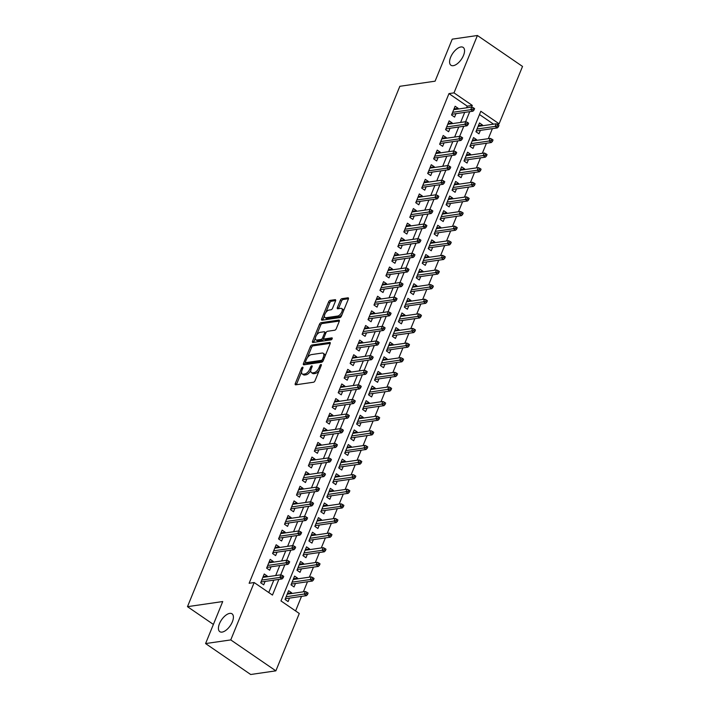 <?xml version="1.0" encoding="UTF-8"?>
<svg xmlns="http://www.w3.org/2000/svg" width="710" height="710" viewBox="0 0 710 710"><rect width="100%" height="100%" fill="white"/><g stroke="black" fill="none" stroke-linecap="round" stroke-linejoin="round"><path stroke-width="1.06" d="M302.611 367.185A1.163 0.559 -55.6 0 0 301.51 368.286L295.289 383.533A1.66 0.808 -55.6 0 0 295.342 384.758A1.66 0.808 -55.6 0 0 295.697 384.82L313.492 382.237A1.66 0.808 -55.6 0 0 315.062 380.658L321.284 365.419A1.163 0.559 -55.6 0 0 321.248 364.558A1.163 0.559 -55.6 0 0 321 364.514A1.163 0.559 -55.6 0 0 319.899 365.614L319.092 367.585A5.307 2.574 -55.6 0 1 314.06 372.643L312.577 372.856A5.307 2.574 -55.6 0 1 311.45 372.643A5.307 2.574 -55.6 0 1 311.282 368.721L312.089 366.75A1.163 0.559 -55.6 0 0 312.054 365.89A1.163 0.559 -55.6 0 0 311.805 365.845A1.163 0.559 -55.6 0 0 310.705 366.955L309.897 368.925A5.307 2.574 -55.6 0 1 304.865 373.975L303.383 374.188A5.307 2.574 -55.6 0 1 302.256 373.975A5.307 2.574 -55.6 0 1 302.087 370.061L302.895 368.082A1.163 0.559 -55.6 0 0 302.859 367.23A1.163 0.559 -55.6 0 0 302.611 367.185M453.255 65.684A10.819 5.245 -55.6 0 0 462.574 57.368A10.819 5.245 -55.6 0 0 463.186 47.41A10.819 5.245 -55.6 0 0 460.888 46.975A10.819 5.245 -55.6 0 0 451.56 55.291A10.819 5.245 -55.6 0 0 450.957 65.249A10.819 5.245 -55.6 0 0 453.255 65.684M222.106 632.095A10.819 5.245 -55.6 0 0 231.424 623.779A10.819 5.245 -55.6 0 0 232.037 613.822A10.819 5.245 -55.6 0 0 229.738 613.387A10.819 5.245 -55.6 0 0 220.411 621.703A10.819 5.245 -55.6 0 0 219.807 631.66A10.819 5.245 -55.6 0 0 222.106 632.095M335.546 300.951A1.66 0.808 -55.6 0 0 335.493 299.726A1.66 0.808 -55.6 0 0 335.147 299.664L330.15 300.383A1.66 0.808 -55.6 0 0 328.579 301.963L321.666 318.897A1.66 0.808 -55.6 0 0 321.719 320.121A1.66 0.808 -55.6 0 0 322.074 320.183L339.868 317.601A1.66 0.808 -55.6 0 0 341.439 316.021L348.353 299.096A1.66 0.808 -55.6 0 0 348.299 297.872A1.66 0.808 -55.6 0 0 347.944 297.801L341.918 298.679A1.66 0.808 -55.6 0 0 340.339 300.259L337.383 307.501A1.66 0.808 -55.6 0 0 337.436 308.726A1.66 0.808 -55.6 0 0 337.791 308.797L340.782 308.362A4.438 2.148 -55.6 0 1 341.723 308.539A4.438 2.148 -55.6 0 1 341.474 312.622A4.438 2.148 -55.6 0 1 337.649 316.039L325.934 317.734A4.438 2.148 -55.6 0 1 324.985 317.556A4.438 2.148 -55.6 0 1 325.233 313.474A4.438 2.148 -55.6 0 1 329.067 310.057L331.02 309.773A1.66 0.808 -55.6 0 0 332.591 308.202L335.546 300.951M275.87 670.843L250.692 674.5L205.58 643.571L222.727 601.547L187.476 606.668L399.836 86.3L435.088 81.18L452.234 39.156L477.413 35.5L522.524 66.429L499.112 123.806L480.821 111.266L280.991 600.935L299.283 613.476L275.87 670.843L230.759 639.914L254.171 582.546L272.462 595.078L278.852 579.404M205.58 643.571L230.759 639.914M466.568 107.822L467.251 106.145L448.968 93.605L249.13 583.274L254.171 582.546M448.968 93.605L454.001 92.868L477.413 35.5M311.938 345.007A1.66 0.808 -55.6 0 0 310.368 346.586L303.454 363.511A1.66 0.808 -55.6 0 0 303.507 364.736A1.66 0.808 -55.6 0 0 303.862 364.807L321.657 362.224A1.66 0.808 -55.6 0 0 323.227 360.644L330.141 343.711A1.66 0.808 -55.6 0 0 330.088 342.486A1.66 0.808 -55.6 0 0 329.733 342.424L311.938 345.007L313.163 345.841A1.66 0.808 -55.6 0 0 311.583 347.421L307.377 357.742M312.56 341.208L319.473 324.275A1.66 0.808 -55.6 0 1 321.044 322.695L338.839 320.112A1.66 0.808 -55.6 0 1 339.194 320.183A1.66 0.808 -55.6 0 1 339.247 321.408L336.291 328.65A1.66 0.808 -55.6 0 1 334.712 330.23L327.496 331.277A1.66 0.808 -55.6 0 0 325.925 332.857L323.964 337.658A1.66 0.808 -55.6 0 0 324.008 338.883A1.66 0.808 -55.6 0 0 324.363 338.954L331.881 337.862A1.163 0.559 -55.6 0 1 332.129 337.907A1.163 0.559 -55.6 0 1 332.058 338.981A1.163 0.559 -55.6 0 1 331.055 339.868L312.968 342.495A1.66 0.808 -55.6 0 1 312.613 342.433A1.66 0.808 -55.6 0 1 312.56 341.208L313.784 342.042L315.391 338.102M482.241 125.803L482.551 125.049L478.407 125.652M482.551 125.049L479.507 122.963L475.922 131.732L478.975 133.817L480.377 130.374M476.277 140.42L476.587 139.666L472.443 140.269M476.587 139.666L473.543 137.58L469.958 146.349L473.011 148.434L474.413 144.991M470.313 155.037L470.623 154.283L466.479 154.887M470.623 154.283L467.57 152.197L463.994 160.966L467.047 163.052L468.449 159.608M464.349 169.654L464.659 168.9L460.515 169.504M464.659 168.9L461.606 166.815L458.03 175.583L461.074 177.669L462.485 174.225M458.385 184.272L458.695 183.517L454.542 184.121M458.695 183.517L455.642 181.432L452.066 190.2L455.11 192.286L456.521 188.842M452.421 198.889L452.723 198.134L448.578 198.738M452.723 198.134L449.678 196.049L446.102 204.817L449.146 206.903L450.557 203.459M446.457 213.506L446.759 212.751L442.614 213.355M446.759 212.751L443.714 210.666L440.138 219.434L443.182 221.52L444.593 218.076M440.493 228.123L440.795 227.369L436.65 227.972M440.795 227.369L437.75 225.283L434.174 234.052L437.218 236.137L438.62 232.694M434.52 242.74L434.831 241.986L430.686 242.589M434.831 241.986L431.786 239.9L428.201 248.669L431.254 250.754L432.656 247.311M428.556 257.357L428.867 256.603L424.722 257.206M428.867 256.603L425.822 254.517L422.237 263.286L425.29 265.371L426.692 261.928M422.592 271.974L422.903 271.22L418.758 271.823M422.903 271.22L419.85 269.134L416.273 277.903L419.326 279.988L420.728 276.545M416.628 286.591L416.939 285.837L412.794 286.441M416.939 285.837L413.886 283.752L410.309 292.52L413.353 294.606L414.764 291.162M410.664 301.209L410.975 300.454L406.821 301.058M410.975 300.454L407.922 298.369L404.345 307.137L407.389 309.223L408.8 305.779M404.7 315.826L405.002 315.071L400.857 315.675M405.002 315.071L401.958 312.986L398.381 321.754L401.425 323.84L402.836 320.396M398.736 330.443L399.038 329.688L394.893 330.292M399.038 329.688L395.994 327.603L392.417 336.371L395.461 338.457L396.872 335.014M392.772 345.06L393.074 344.306L388.929 344.909M393.074 344.306L390.03 342.22L386.453 350.988L389.497 353.074L390.899 349.631M386.799 359.677L387.11 358.923L382.965 359.526M387.11 358.923L384.066 356.828L380.48 365.606L383.533 367.691L384.935 364.248M380.835 374.294L381.146 373.54L377.001 374.143M381.146 373.54L378.102 371.445L374.516 380.223L377.569 382.308L378.971 378.865M374.871 388.911L375.182 388.157L371.037 388.76M375.182 388.157L372.129 386.062L368.552 394.84L371.605 396.925L373.007 393.482M368.907 403.529L369.218 402.774L365.073 403.378M369.218 402.774L366.165 400.68L362.588 409.457L365.632 411.543L367.043 408.099M362.943 418.146L363.254 417.391L359.1 417.995M363.254 417.391L360.201 415.297L356.624 424.074L359.668 426.16L361.079 422.716M356.979 432.763L357.281 432.008L353.136 432.612M357.281 432.008L354.237 429.914L350.66 438.691L353.704 440.777L355.115 437.333M351.015 447.38L351.317 446.625L347.172 447.229M351.317 446.625L348.273 444.531L344.696 453.308L347.74 455.394L349.151 451.95M345.051 461.997L345.353 461.243L341.208 461.846M345.353 461.243L342.309 459.148L338.732 467.925L341.776 470.011L343.178 466.568M339.078 476.614L339.389 475.86L335.244 476.463M339.389 475.86L336.345 473.765L332.759 482.543L335.812 484.628L337.214 481.185M333.114 491.231L333.425 490.477L329.28 491.08M333.425 490.477L330.381 488.382L326.795 497.16L329.848 499.245L331.25 495.802M327.15 505.848L327.461 505.094L323.316 505.697M327.461 505.094L324.408 502.999L320.831 511.777L323.884 513.862L325.286 510.419M321.186 520.466L321.497 519.711L317.352 520.315M321.497 519.711L318.444 517.617L314.867 526.394L317.911 528.48L319.322 525.036M315.222 535.083L315.533 534.328L311.379 534.932M315.533 534.328L312.48 532.234L308.903 541.011L311.947 543.097L313.358 539.653M309.258 549.7L309.569 548.945L305.415 549.549M309.569 548.945L306.516 546.851L302.939 555.628L305.983 557.714L307.394 554.27M303.294 564.317L303.596 563.562L299.451 564.166M303.596 563.562L300.552 561.468L296.975 570.245L300.019 572.331L301.43 568.887M297.33 578.934L297.632 578.18L293.487 578.783M297.632 578.18L294.588 576.085L291.011 584.862L294.055 586.948L295.458 583.505M266.978 576.831L267.288 576.076L264.235 573.991L260.978 581.996M272.942 562.213L273.252 561.459L270.199 559.373L266.623 568.142L269.667 570.228L271.078 566.784M278.906 547.596L279.216 546.842L276.163 544.756L272.587 553.525L272.915 552.762L293.984 549.709L291.792 548.2L273.687 550.827M284.87 532.979L285.18 532.225L282.136 530.139L278.551 538.908L281.604 540.993L283.006 537.55M290.834 518.362L291.144 517.608L288.1 515.522L284.515 524.291L284.843 523.527L305.921 520.474L303.72 518.966L285.615 521.593M296.807 503.745L297.108 502.991L294.064 500.905L290.807 508.91M302.771 489.128L303.072 488.373L300.028 486.288L296.771 494.293M308.735 474.511L309.036 473.756L305.992 471.671L302.416 480.439L302.735 479.676L323.813 476.623L321.621 475.114L303.516 477.741M314.699 459.894L315.009 459.139L311.956 457.054L308.38 465.822L311.424 467.908L312.835 464.464M320.663 445.276L320.973 444.522L317.92 442.436L314.344 451.205L314.672 450.442L335.741 447.389L333.549 445.88L315.444 448.507M326.627 430.659L326.937 429.905L323.884 427.819L320.308 436.588L323.361 438.673L324.763 435.23M332.591 416.042L332.901 415.288L329.857 413.202L326.272 421.971L326.6 421.216L347.669 418.154L345.477 416.646L327.372 419.273M338.555 401.425L338.865 400.671L335.821 398.585L332.236 407.354L332.564 406.599L353.642 403.537L351.441 402.029L333.336 404.656M344.527 386.808L344.829 386.054L341.785 383.968L338.2 392.736L341.253 394.822L342.655 391.379M350.491 372.191L350.793 371.436L347.749 369.351L344.173 378.119L344.492 377.365L365.57 374.303L363.369 372.794L345.264 375.421M356.455 357.574L356.757 356.819L353.713 354.734L350.136 363.502L353.181 365.588L354.592 362.144M362.419 342.957L362.73 342.202L359.677 340.117L356.101 348.885L356.42 348.131L377.498 345.069L375.306 343.56L357.201 346.187M368.383 328.339L368.694 327.585L365.641 325.499L362.393 333.514M374.347 313.722L374.658 312.968L371.605 310.882L368.029 319.651L371.082 321.736L372.484 318.293M380.311 299.105L380.622 298.351L377.569 296.265L373.992 305.034L374.321 304.279L395.39 301.217L393.198 299.709L375.093 302.336M386.275 284.488L386.586 283.734L383.542 281.648L379.957 290.417L383.01 292.502L384.412 289.059M392.239 269.871L392.55 269.117L389.506 267.031L385.92 275.799L386.249 275.045L407.327 271.983L405.126 270.474L387.021 273.11M398.212 255.254L398.514 254.499L395.47 252.414L391.893 261.182L394.938 263.268L396.349 259.825M404.176 240.637L404.478 239.882L401.434 237.797L397.857 246.565L400.901 248.651L402.313 245.207M410.14 226.02L410.451 225.265L407.398 223.18L403.821 231.948L404.141 231.194L425.219 228.132L423.027 226.623L404.922 229.259M416.104 211.402L416.415 210.648L413.362 208.562L409.785 217.331L410.114 216.577L431.183 213.515L428.991 212.006L410.886 214.642M422.068 196.785L422.379 196.031L419.326 193.945L415.749 202.714L416.078 201.959L437.147 198.898L434.955 197.389L416.85 200.025M428.032 182.168L428.343 181.414L425.29 179.328L421.713 188.097L424.766 190.182L426.169 186.739M433.996 167.551L434.307 166.797L431.263 164.711L427.677 173.48L430.73 175.565L432.133 172.122M439.96 152.934L440.271 152.18L437.227 150.094L433.641 158.862L436.694 160.948L438.097 157.505M445.933 138.317L446.235 137.562L443.191 135.477L439.614 144.245L439.934 143.491L461.012 140.429L458.811 138.92L440.706 141.556M451.897 123.7L452.199 122.945L449.155 120.86L445.578 129.628L445.898 128.874L466.976 125.812L464.784 124.303L446.679 126.939M268.753 592.539L273.82 580.132M275.684 575.57L279.784 565.515M281.648 560.953L285.748 550.898M287.612 546.336L291.712 536.281M293.576 531.719L297.676 521.664M299.549 517.102L303.649 507.047M305.513 502.485L309.613 492.429M311.477 487.868L315.577 477.812M317.441 473.25L321.541 463.195M323.405 458.633L327.505 448.578M329.369 444.016L333.469 433.961M335.333 429.399L339.433 419.353M341.297 414.782L345.397 404.736M347.27 400.165L351.37 390.118M353.234 385.548L357.334 375.501M359.198 370.931L363.298 360.884M365.162 356.313L369.262 346.267M371.126 341.696L375.226 331.65M377.09 327.079L381.19 317.033M383.054 312.462L387.154 302.416M389.018 297.845L393.118 287.798M394.991 283.228L399.091 273.181M400.955 268.611L405.055 258.564M406.919 253.994L411.019 243.947M412.883 239.377L416.983 229.33M418.847 224.759L422.947 214.713M424.811 210.142L428.911 200.096M430.775 195.525L434.875 185.479M436.739 180.908L440.839 170.862M442.712 166.291L446.812 156.244M448.676 151.674L452.776 141.627M454.64 137.057L458.74 127.01M460.604 122.439L464.704 112.393M260.659 582.759L263.703 584.845L265.114 581.401M272.587 553.525L275.64 555.61L277.042 552.167M284.515 524.291L287.568 526.376L288.97 522.933M290.479 509.673L293.532 511.759L294.934 508.316M296.452 495.056L299.496 497.142L300.907 493.698M302.416 480.439L305.46 482.525L306.871 479.081M314.344 451.205L317.388 453.291L318.799 449.847M326.272 421.971L329.325 424.056L330.727 420.613M332.236 407.354L335.289 409.439L336.691 405.996M344.173 378.119L347.217 380.205L348.628 376.761M356.101 348.885L359.145 350.971L360.556 347.527M362.064 334.268L365.109 336.354L366.52 332.91M373.992 305.034L377.045 307.119L378.448 303.676M385.92 275.799L388.973 277.885L390.376 274.442M403.821 231.948L406.865 234.034L408.277 230.59M409.785 217.331L412.829 219.417L414.241 215.973M415.749 202.714L418.802 204.799L420.205 201.356M439.614 144.245L442.658 146.331L444.07 142.887M445.578 129.628L448.622 131.723L450.033 128.27M457.861 109.083L458.172 108.328L455.119 106.243L451.542 115.011L454.586 117.106L455.997 113.653M295.582 610.937L301.519 596.373M303.383 591.803L307.483 581.756M309.356 577.186L313.456 567.139M315.32 562.568L319.42 552.522M321.284 547.951L325.384 537.905M327.248 533.334L331.348 523.288M333.212 518.717L337.312 508.671M339.176 504.1L343.276 494.053M345.14 489.483L349.24 479.436M351.104 474.866L355.204 464.819M357.068 460.249L361.177 450.202M363.041 445.631L367.141 435.585M369.005 431.014L373.105 420.968M374.969 416.397L379.069 406.351M380.933 401.78L385.033 391.734M386.897 387.163L390.997 377.116M392.861 372.546L396.961 362.499M398.825 357.929L402.925 347.882M404.789 343.312L408.898 333.265M410.762 328.695L414.862 318.648M416.726 314.077L420.826 304.031M422.69 299.46L426.79 289.414M428.654 284.843L432.754 274.797M434.618 270.226L438.718 260.18M440.582 255.609L444.682 245.562M446.546 240.992L450.646 230.945M452.51 226.375L456.61 216.328M458.483 211.757L462.583 201.711M464.447 197.14L468.547 187.094M470.41 182.523L474.511 172.477M476.374 167.906L480.475 157.86M482.339 153.289L486.439 143.243M488.303 138.672L492.403 128.625M493.539 124.161L479.49 114.532M291.357 593.551L291.668 592.797L288.624 590.702L285.038 599.48L288.091 601.565L289.494 598.122M187.476 606.668L213.39 624.427M496.929 124.117L499.112 123.806M471.6 107.095L472.292 105.408L454.001 92.868M280.716 574.834L284.825 564.787M286.689 560.217L290.789 550.17M292.653 545.599L296.753 535.553M298.617 530.982L302.717 520.936M304.581 516.365L308.681 506.319M310.545 501.748L314.645 491.702M316.509 487.131L320.609 477.084M322.473 472.514L326.573 462.467M328.437 457.897L332.546 447.85M334.41 443.28L338.51 433.233M340.374 428.662L344.474 418.616M346.338 414.045L350.438 403.999M352.302 399.428L356.402 389.382M358.266 384.811L362.366 374.765M364.23 370.194L368.33 360.147M370.194 355.577L374.294 345.53M376.158 340.96L380.258 330.913M382.131 326.343L386.231 316.296M388.095 311.726L392.195 301.679M394.059 297.108L398.159 287.062M400.023 282.491L404.123 272.445M405.987 267.874L410.087 257.828M411.951 253.257L416.051 243.21M417.915 238.64L422.015 228.593M423.879 224.023L427.979 213.976M429.852 209.406L433.952 199.359M435.816 194.788L439.916 184.742M441.78 180.171L445.88 170.125M447.744 165.554L451.844 155.508M453.708 150.937L457.808 140.891M459.672 136.32L463.772 126.273M465.636 121.703L469.736 111.656M467.251 106.145L472.292 105.408M291.668 592.797L287.523 593.4M267.288 576.076L263.135 576.68M273.252 561.459L269.099 562.063M279.216 546.842L275.072 547.446M285.18 532.225L281.036 532.828M291.144 517.608L287 518.211M297.108 502.991L292.964 503.594M303.072 488.373L298.928 488.977M309.036 473.756L304.892 474.36M315.009 459.139L310.856 459.743M320.973 444.522L316.82 445.126M326.937 429.905L322.793 430.508M332.901 415.288L328.757 415.891M338.865 400.671L334.721 401.274M344.829 386.054L340.685 386.657M350.793 371.436L346.649 372.04M356.757 356.819L352.613 357.423M362.73 342.202L358.577 342.806M368.694 327.585L364.541 328.189M374.658 312.968L370.514 313.571M380.622 298.351L376.477 298.954M386.586 283.734L382.442 284.337M392.55 269.117L388.405 269.72M398.514 254.499L394.37 255.103M404.478 239.882L400.333 240.486M410.451 225.265L406.298 225.869M416.415 210.648L412.261 211.252M422.379 196.031L418.234 196.635M428.343 181.414L424.198 182.017M434.307 166.797L430.162 167.4M440.271 152.18L436.126 152.783M446.235 137.562L442.09 138.166M452.199 122.945L448.054 123.549M458.172 108.328L454.018 108.932M302.256 373.975L303.472 374.809A5.307 2.574 -55.6 0 0 304.599 375.022L303.383 374.188M310.811 370.442A5.307 2.574 -55.6 0 1 306.081 374.809L304.599 375.022M311.45 372.643L312.666 373.478A5.307 2.574 -55.6 0 0 313.793 373.691L312.577 372.856M319.278 370.336A5.307 2.574 -55.6 0 1 315.275 373.478L313.793 373.691M301.599 371.889L296.514 384.367A1.66 0.808 -55.6 0 0 296.398 384.722M330.256 343.365L313.163 345.841M305.433 362.499L304.679 364.354A1.66 0.808 -55.6 0 0 304.563 364.7M305.486 361.736A1.163 0.559 -55.6 0 0 305.522 362.597A1.163 0.559 -55.6 0 0 305.77 362.641L321.39 360.369A1.163 0.559 -55.6 0 0 322.491 359.269L323.343 357.183A5.307 2.574 -55.6 0 0 323.174 353.269A5.307 2.574 -55.6 0 0 322.047 353.056L311.37 354.609A5.307 2.574 -55.6 0 0 306.338 359.659L305.486 361.736M306.605 363.218A1.163 0.559 -55.6 0 0 306.738 363.431A1.163 0.559 -55.6 0 0 306.986 363.476L305.77 362.641M323.068 360.973A1.163 0.559 -55.6 0 1 322.606 361.212L306.986 363.476M325.047 356.189A5.307 2.574 -55.6 0 0 324.399 354.104L323.174 353.269M316.651 335.005L320.689 325.109L319.473 324.275M339.362 321.053L322.269 323.529A1.66 0.808 -55.6 0 0 320.689 325.109M324.008 338.883L325.233 339.717A1.66 0.808 -55.6 0 0 325.579 339.788L332.129 338.839M320.006 332.36A4.438 2.148 -55.6 0 0 316.181 335.777A4.438 2.148 -55.6 0 0 315.932 339.859A4.438 2.148 -55.6 0 0 316.873 340.037L321 339.442A1.66 0.808 -55.6 0 0 322.58 337.862L324.541 333.052A1.66 0.808 -55.6 0 0 324.488 331.827A1.66 0.808 -55.6 0 0 324.133 331.765L320.006 332.36M315.932 339.859L317.148 340.693A4.438 2.148 -55.6 0 0 318.098 340.871L316.873 340.037M323.831 338.617L323.795 338.697A1.66 0.808 -55.6 0 1 322.225 340.276L318.098 340.871M325.89 332.937A1.66 0.808 -55.6 0 0 325.704 332.662L324.488 331.827M324.985 317.556L326.209 318.391A4.438 2.148 -55.6 0 0 327.15 318.568L325.934 317.734M342.105 314.388A4.438 2.148 -55.6 0 1 338.865 316.873L327.15 318.568M343.498 310.989A4.438 2.148 -55.6 0 0 342.939 309.374L341.723 308.539M348.468 298.741L343.134 299.514A1.66 0.808 -55.6 0 0 341.563 301.093L338.608 308.335A1.66 0.808 -55.6 0 0 338.492 308.69M324.435 315.941L322.89 319.731A1.66 0.808 -55.6 0 0 322.775 320.086M335.661 300.596L331.375 301.217A1.66 0.808 -55.6 0 0 329.795 302.797L325.819 312.542M285.367 598.716L285.056 599.48M307.501 594.545L308.096 593.09L306.88 592.255L306.285 593.711L307.501 594.545L306.445 595.654L304.244 594.155L305.318 591.519L287.213 594.155M306.285 593.711L286.139 596.782M306.445 595.654L285.349 598.725M305.318 591.519L306.88 592.255M260.969 582.005L282.056 578.943L279.864 577.434L280.938 574.807L262.842 577.399M281.897 576.99L283.121 577.833L283.716 576.369L282.491 575.535L281.897 576.99L279.864 577.434L261.759 580.061M282.056 578.943L283.121 577.833M282.491 575.535L280.938 574.807M293.195 579.502L311.282 576.902L312.844 577.638L312.249 579.094L313.465 579.937L314.06 578.472L312.844 577.638M313.465 579.937L312.409 581.037L291.313 584.108L291.02 584.871M312.409 581.037L310.208 579.538L292.103 582.164M312.249 579.094L310.208 579.538L311.282 576.902M297.295 569.482L296.984 570.254M319.429 565.32L320.033 563.855L318.808 563.021L318.213 564.477L319.429 565.32L318.373 566.42L316.181 564.92L317.255 562.284L299.141 564.92M318.213 564.477L298.067 567.547M318.373 566.42L297.277 569.491M317.255 562.284L318.808 563.021M305.123 550.268L323.219 547.667L324.772 548.404L324.177 549.859L325.393 550.703L325.996 549.238L324.772 548.404M325.393 550.703L324.337 551.803L303.241 554.874L302.948 555.637M324.337 551.803L322.145 550.303L304.04 552.93M324.177 549.859L322.145 550.303L323.219 547.667M309.232 540.248L308.912 541.02M331.366 536.085L331.961 534.621L330.736 533.787L330.141 535.242L331.366 536.085L330.301 537.195L328.109 535.686L329.183 533.059L311.078 535.686M330.141 535.242L310.004 538.313M330.301 537.195L309.214 540.257M329.183 533.059L330.736 533.787M266.632 568.151L266.951 567.379M266.933 567.388L288.02 564.326L285.828 562.817L267.723 565.444M287.861 562.373L289.085 563.216L289.68 561.752L288.455 560.918L287.861 562.373L285.828 562.817L286.902 560.19L268.797 562.817M288.02 564.326L289.085 563.216M288.455 560.918L286.902 560.19M274.788 548.173L292.866 545.573L291.792 548.2L293.825 547.765L295.049 548.599L295.644 547.135L294.428 546.301L293.825 547.765M293.984 549.709L295.049 548.599M294.428 546.301L292.866 545.573M278.568 538.917L278.879 538.144M278.861 538.153L299.948 535.091L297.756 533.583L279.651 536.21M299.798 533.148L301.013 533.982L301.608 532.518L300.392 531.683L299.798 533.148L297.756 533.583L298.83 530.956L280.725 533.583M299.948 535.091L301.013 533.982M300.392 531.683L298.83 530.956M286.716 518.939L304.794 516.339L303.72 518.966L305.761 518.531L306.977 519.365L307.572 517.901L306.356 517.066L305.761 518.531M305.921 520.474L306.977 519.365M306.356 517.066L304.794 516.339M317.05 521.034L335.147 518.442L336.709 519.17L336.105 520.625L337.33 521.468L337.924 520.004L336.709 519.17M337.33 521.468L336.265 522.578L315.178 525.64L314.876 526.403M336.265 522.578L334.073 521.069L315.968 523.696M336.105 520.625L334.073 521.069L335.147 518.442M290.789 508.919L311.885 505.857L309.684 504.348L310.758 501.721L292.671 504.313M311.726 503.914L312.941 504.748L313.536 503.284L312.32 502.449L311.726 503.914L291.579 506.976M311.885 505.857L312.941 504.748M312.32 502.449L310.758 501.721M323.023 506.416L341.111 503.825L342.673 504.553L342.069 506.008L343.294 506.851L343.889 505.387L342.673 504.553M343.294 506.851L342.229 507.961L321.142 511.022L320.849 511.786M342.229 507.961L340.037 506.452L321.932 509.079M342.069 506.008L340.037 506.452L341.111 503.825M296.753 494.302L317.849 491.24L315.657 489.731L297.543 492.358M317.689 489.297L318.905 490.131L319.5 488.666L318.284 487.832L317.689 489.297L315.657 489.731L316.722 487.104L298.617 489.731M317.849 491.24L318.905 490.131M318.284 487.832L316.722 487.104M327.124 496.397L326.813 497.169M349.258 492.234L349.852 490.77L348.637 489.935L348.042 491.391L349.258 492.234L348.193 493.343L346.001 491.835L347.075 489.208L328.97 491.835M348.042 491.391L327.896 494.462M348.193 493.343L327.106 496.405M347.075 489.208L348.637 489.935M323.654 474.679L324.869 475.514L325.473 474.049L324.248 473.215L323.654 474.679L321.621 475.114L322.695 472.487L304.599 475.079M323.813 476.623L324.869 475.514M324.248 473.215L322.695 472.487M334.951 477.182L353.039 474.591L354.601 475.318L354.006 476.774L355.222 477.617L355.817 476.153L354.601 475.318M355.222 477.617L354.166 478.726L333.07 481.788L332.777 482.551M354.166 478.726L351.965 477.218L333.86 479.845M354.006 476.774L351.965 477.218L353.039 474.591M308.389 465.831L308.699 465.059M308.69 465.068L329.777 462.006L327.585 460.497L309.48 463.124M329.617 460.062L330.833 460.897L331.437 459.432L330.212 458.598L329.617 460.062L327.585 460.497L328.659 457.87L310.554 460.497M329.777 462.006L330.833 460.897M330.212 458.598L328.659 457.87M339.052 467.162L338.741 467.934M361.186 463L361.78 461.535L360.565 460.701L359.97 462.157L361.186 463L360.13 464.109L357.929 462.601L359.003 459.973L340.898 462.601M359.97 462.157L339.824 465.228M360.13 464.109L339.034 467.171M359.003 459.973L360.565 460.701M316.545 445.853L334.623 443.253L333.549 445.88L335.582 445.445L336.806 446.279L337.401 444.815L336.176 443.981L335.582 445.445M335.741 447.389L336.806 446.279M336.176 443.981L334.623 443.253M346.879 447.948L364.976 445.356L366.529 446.084L365.934 447.54L367.15 448.383L367.753 446.918L366.529 446.084M367.15 448.383L366.094 449.492L344.998 452.554L344.705 453.317M366.094 449.492L363.902 447.983L345.788 450.61M365.934 447.54L363.902 447.983L364.976 445.356M320.325 436.597L320.636 435.833M320.618 435.833L341.705 432.772L339.513 431.263L321.408 433.89M341.545 430.828L342.77 431.662L343.365 430.198L342.149 429.364L341.545 430.828L339.513 431.263L340.587 428.636L322.482 431.263M341.705 432.772L342.77 431.662M342.149 429.364L340.587 428.636M373.114 433.766L373.717 432.301L372.493 431.467L371.898 432.923L373.114 433.766L372.058 434.875L350.962 437.937L350.669 438.7M372.058 434.875L369.866 433.366L370.939 430.739L352.834 433.366M371.898 432.923L351.761 435.993M370.939 430.739L372.493 431.467M347.51 416.211L348.734 417.045L349.329 415.581L348.113 414.746L347.51 416.211L345.477 416.646L346.551 414.019L328.464 416.61M347.669 418.154L348.734 417.045M348.113 414.746L346.551 414.019M358.807 418.714L376.904 416.122L378.457 416.85L377.862 418.305L379.087 419.148L379.681 417.684L378.457 416.85M356.952 423.311L356.633 424.083M379.087 419.148L378.022 420.258L375.83 418.749L357.725 421.376M377.862 418.305L375.83 418.749L376.904 416.122M378.022 420.258L356.935 423.32M353.482 401.594L354.698 402.428L355.293 400.964L354.077 400.129L353.482 401.594L351.441 402.029L352.515 399.402L334.428 401.993M353.642 403.537L354.698 402.428M354.077 400.129L352.515 399.402M364.771 404.096L382.867 401.505L384.421 402.233L383.826 403.688L385.051 404.531L385.645 403.067L384.421 402.233M385.051 404.531L383.986 405.641L362.899 408.703L362.597 409.466M383.986 405.641L381.794 404.132L363.689 406.759M383.826 403.688L381.794 404.132L382.867 401.505M338.217 392.745L338.528 391.982M338.51 391.982L359.606 388.92L357.405 387.411L339.3 390.038M359.446 386.977L360.662 387.811L361.257 386.346L360.041 385.512L359.446 386.977L357.405 387.411L358.479 384.784L340.374 387.411M359.606 388.92L360.662 387.811M360.041 385.512L358.479 384.784M368.88 394.077L368.57 394.849M391.015 389.914L391.609 388.45L390.393 387.616L389.79 389.071L391.015 389.914L389.95 391.024L387.758 389.515L388.832 386.888L370.726 389.515M389.79 389.071L369.653 392.142M389.95 391.024L368.863 394.086M388.832 386.888L390.393 387.616M346.365 372.768L364.443 370.167L363.369 372.794L365.41 372.359L366.626 373.194L367.221 371.729L366.005 370.895L365.41 372.359M365.57 374.303L366.626 373.194M366.005 370.895L364.443 370.167M376.708 374.862L394.795 372.271L396.358 372.998L395.763 374.454L396.979 375.297L397.573 373.833L396.358 372.998M396.979 375.297L395.914 376.406L374.827 379.468L374.534 380.232M395.914 376.406L393.722 374.898L375.617 377.525M395.763 374.454L393.722 374.898L394.795 372.271M350.145 363.511L350.456 362.748M350.438 362.748L371.534 359.686L369.342 358.177L351.237 360.804M371.374 357.742L372.59 358.577L373.194 357.112L371.969 356.278L371.374 357.742L369.342 358.177L370.416 355.55L352.311 358.177M371.534 359.686L372.59 358.577M371.969 356.278L370.416 355.55M380.808 364.842L380.498 365.614M402.943 360.68L403.537 359.216L402.321 358.381L401.727 359.837L402.943 360.68L401.887 361.789L399.686 360.281L400.76 357.654L382.654 360.281M401.727 359.837L381.581 362.908M401.887 361.789L380.791 364.851M400.76 357.654L402.321 358.381M377.338 343.125L378.554 343.959L379.158 342.495L377.933 341.661L377.338 343.125L375.306 343.56L376.38 340.933L358.284 343.525M377.498 345.069L378.554 343.959M377.933 341.661L376.38 340.933M388.636 345.628L406.723 343.036L408.286 343.764L407.691 345.22L408.907 346.063L409.501 344.598L408.286 343.764M386.772 350.225L386.462 350.997M408.907 346.063L407.851 347.172L405.65 345.663L387.545 348.291M407.691 345.22L405.65 345.663L406.723 343.036M407.851 347.172L386.755 350.234M362.375 333.514L383.462 330.452L381.27 328.943L363.165 331.57M383.302 328.508L384.527 329.342L385.122 327.878L383.897 327.044L383.302 328.508L381.27 328.943L382.344 326.316L364.239 328.943M383.462 330.452L384.527 329.342M383.897 327.044L382.344 326.316M394.6 331.011L412.696 328.419L414.249 329.147L413.655 330.603L414.871 331.446L415.465 329.981L414.249 329.147M414.871 331.446L413.815 332.555L392.719 335.617L392.426 336.38M413.815 332.555L411.623 331.046L393.509 333.673M413.655 330.603L411.623 331.046L412.696 328.419M370.23 314.299L388.308 311.699L387.234 314.326L369.129 316.953M368.046 319.66L368.357 318.897L389.426 315.835L387.234 314.326L389.266 313.891L390.491 314.725L391.086 313.261L389.87 312.427L389.266 313.891M389.426 315.835L390.491 314.725M389.87 312.427L388.308 311.699M400.564 316.394L418.66 313.802L420.214 314.53L419.619 315.994L420.835 316.829L421.438 315.364L420.214 314.53M398.7 320.991L398.39 321.763M420.835 316.829L419.779 317.938L417.586 316.429L399.481 319.056M419.619 315.994L417.586 316.429L418.66 313.802M419.779 317.938L398.683 321M395.23 299.274L396.455 300.108L397.05 298.644L395.834 297.81L395.23 299.274L393.198 299.709L394.272 297.082L376.185 299.673M395.39 301.217L396.455 300.108M395.834 297.81L394.272 297.082M406.528 301.777L424.624 299.185L426.177 299.913L425.583 301.377L426.808 302.211L427.402 300.747L426.177 299.913M426.808 302.211L425.743 303.321L404.656 306.383L404.354 307.146M425.743 303.321L423.55 301.812L405.445 304.439M425.583 301.377L423.55 301.812L424.624 299.185M379.974 290.425L380.285 289.662M380.267 289.662L401.363 286.6L399.162 285.092L381.057 287.727M401.203 284.657L402.419 285.491L403.014 284.027L401.798 283.192L401.203 284.657L399.162 285.092L400.236 282.465L382.131 285.092M401.363 286.6L402.419 285.491M401.798 283.192L400.236 282.465M410.637 291.757L410.318 292.529M432.772 287.594L433.366 286.13L432.142 285.296L431.547 286.76L432.772 287.594L431.707 288.704L429.514 287.195L430.588 284.568L412.483 287.195M431.547 286.76L411.409 289.822M431.707 288.704L410.62 291.766M430.588 284.568L432.142 285.296M407.167 270.04L408.383 270.874L408.978 269.409L407.762 268.575L407.167 270.04L405.126 270.474L406.2 267.848L388.113 270.439M407.327 271.983L408.383 270.874M407.762 268.575L406.2 267.848M418.465 272.542L436.552 269.951L438.114 270.679L437.511 272.143L438.736 272.977L439.33 271.513L438.114 270.679M416.601 277.14L416.291 277.912M438.736 272.977L437.671 274.087L435.478 272.578L417.373 275.205M437.511 272.143L435.478 272.578L436.552 269.951M437.671 274.087L416.584 277.148M391.902 261.191L392.213 260.428M392.195 260.428L413.291 257.366L411.09 255.857L392.985 258.493M413.131 255.422L414.347 256.257L414.942 254.792L413.726 253.958L413.131 255.422L411.09 255.857L412.164 253.23L394.059 255.857M413.291 257.366L414.347 256.257M413.726 253.958L412.164 253.23M422.565 262.522L422.255 263.295M444.7 258.36L445.294 256.896L444.078 256.061L443.484 257.526L444.7 258.36L443.635 259.469L441.442 257.961L442.516 255.334L424.411 257.961M443.484 257.526L423.337 260.588M443.635 259.469L422.548 262.531M442.516 255.334L444.078 256.061M400.058 241.214L418.137 238.613L417.063 241.24L398.958 243.876M397.866 246.574L398.177 245.811L419.255 242.749L417.063 241.24L419.095 240.805L420.311 241.64L420.915 240.175L419.69 239.341L419.095 240.805M419.255 242.749L420.311 241.64M419.69 239.341L418.137 238.613M430.393 243.308L448.48 240.717L450.042 241.444L449.448 242.909L450.664 243.743L451.258 242.279L450.042 241.444M450.664 243.743L449.608 244.852L428.512 247.914L428.219 248.677M449.608 244.852L447.406 243.344L429.301 245.971M449.448 242.909L447.406 243.344L448.48 240.717M425.059 226.188L426.275 227.023L426.879 225.558L425.654 224.724L425.059 226.188L423.027 226.623L424.101 223.996L405.996 226.623M425.219 228.132L426.275 227.023M425.654 224.724L424.101 223.996M436.357 228.691L454.444 226.099L456.006 226.827L455.412 228.292L456.628 229.126L457.222 227.661L456.006 226.827M456.628 229.126L455.572 230.235L434.476 233.297L434.183 234.06M455.572 230.235L453.37 228.727L435.265 231.353M455.412 228.292L453.37 228.727L454.444 226.099M440.457 218.68L440.147 219.443M462.592 214.509L463.186 213.044L461.97 212.21L461.376 213.674L462.592 214.509L461.535 215.618L459.343 214.109L460.417 211.482L442.303 214.109M461.376 213.674L441.229 216.736M461.535 215.618L440.44 218.68M460.417 211.482L461.97 212.21M448.285 199.457L466.381 196.865L467.934 197.593L467.34 199.057L468.556 199.892L469.159 198.427L467.934 197.593M468.556 199.892L467.499 201.001L446.404 204.063L446.111 204.826M467.499 201.001L465.307 199.492L447.202 202.119M467.34 199.057L465.307 199.492L466.381 196.865M411.986 211.979L430.065 209.379L428.991 212.006L431.023 211.571L432.248 212.405L432.843 210.941L431.618 210.107L431.023 211.571M431.183 213.515L432.248 212.405M431.618 210.107L430.065 209.379M436.987 196.954L438.212 197.788L438.807 196.324L437.591 195.49L436.987 196.954L434.955 197.389L436.029 194.762L417.933 197.353M437.147 198.898L438.212 197.788M437.591 195.49L436.029 194.762M421.731 188.106L422.042 187.342M422.024 187.342L443.111 184.28L440.919 182.772L422.814 185.408M442.951 182.337L444.176 183.171L444.771 181.707L443.555 180.873L442.951 182.337L440.919 182.772L441.993 180.145L423.888 182.772M443.111 184.28L444.176 183.171M443.555 180.873L441.993 180.145M452.394 189.446L452.075 190.209M474.528 185.274L475.123 183.81L473.898 182.976L473.304 184.44L474.528 185.274L473.464 186.384L471.271 184.875L472.345 182.248L454.24 184.875M473.304 184.44L453.166 187.502M473.464 186.384L452.377 189.446M472.345 182.248L473.898 182.976M429.878 168.128L447.957 165.528L446.883 168.155L428.778 170.79M427.695 173.488L428.006 172.725L449.084 169.663L446.883 168.155L448.924 167.72L450.14 168.554L450.735 167.09L449.519 166.255L448.924 167.72M449.084 169.663L450.14 168.554M449.519 166.255L447.957 165.528M460.213 170.222L478.309 167.631L479.862 168.359L479.268 169.823L480.492 170.657L481.087 169.193L479.862 168.359M480.492 170.657L479.428 171.767L458.341 174.829L458.039 175.592M479.428 171.767L477.235 170.258L459.13 172.885M479.268 169.823L477.235 170.258L478.309 167.631M433.659 158.871L433.97 158.108M433.952 158.108L455.048 155.046L452.847 153.537L434.742 156.173M454.888 153.103L456.104 153.937L456.699 152.472L455.483 151.638L454.888 153.103L452.847 153.537L453.921 150.91L435.816 153.537M455.048 155.046L456.104 153.937M455.483 151.638L453.921 150.91M464.322 160.212L464.012 160.975M486.457 156.04L487.051 154.576L485.835 153.742L485.232 155.206L486.457 156.04L485.391 157.15L483.199 155.641L484.273 153.014L466.168 155.641M485.232 155.206L465.094 158.268M485.391 157.15L464.304 160.212M484.273 153.014L485.835 153.742M441.806 138.894L459.885 136.293L458.811 138.92L460.852 138.485L462.068 139.32L462.663 137.855L461.447 137.021L460.852 138.485M461.012 140.429L462.068 139.32M461.447 137.021L459.885 136.293M472.15 140.988L490.237 138.397L491.799 139.124L491.205 140.589L492.421 141.423L493.015 139.959L491.799 139.124M492.421 141.423L491.355 142.532L470.268 145.594L469.976 146.358M491.355 142.532L489.163 141.024L471.058 143.651M491.205 140.589L489.163 141.024L490.237 138.397M466.816 123.868L468.032 124.703L468.635 123.238L467.411 122.404L466.816 123.868L464.784 124.303L465.858 121.676L447.761 124.268M466.976 125.812L468.032 124.703M467.411 122.404L465.858 121.676M478.114 126.371L496.201 123.78L497.763 124.507L497.169 125.972L498.384 126.806L498.979 125.342L497.763 124.507M498.384 126.806L497.328 127.915L476.233 130.977L475.94 131.74M497.328 127.915L495.127 126.407L477.022 129.034M497.169 125.972L495.127 126.407L496.201 123.78M453.743 109.659L471.822 107.059L470.748 109.686L452.643 112.322M451.551 115.02L451.862 114.257L472.94 111.195L470.748 109.686L472.78 109.251L473.996 110.085L474.599 108.621L473.375 107.787L472.78 109.251M472.94 111.195L473.996 110.085M473.375 107.787L471.822 107.059M302.531 368.987L301.51 368.286M320.92 366.316L319.899 365.614M311.726 367.647L310.705 366.955M306.081 374.809L304.865 373.975M310.971 369.653L309.897 368.925M315.275 373.478L314.06 372.643M320.112 368.286L319.092 367.585M296.514 384.367L295.289 383.533M330.274 342.797L329.733 342.424M304.679 364.354L303.454 363.511M311.583 347.421L310.368 346.586M322.606 361.212L321.39 360.369M323.511 359.961L322.491 359.269M324.355 357.884L323.343 357.183M322.269 323.529L321.044 322.695M339.38 320.485L338.839 320.112M325.579 339.788L324.363 338.954M322.225 340.276L321 339.442M323.795 338.697L322.58 337.862M325.553 333.753L324.541 333.052M338.865 316.873L337.649 316.039M338.608 308.335L337.383 307.501M341.563 301.093L340.339 300.259M343.134 299.514L341.918 298.679M348.486 298.173L347.944 297.801M322.89 319.731L321.666 318.897M329.795 302.797L328.579 301.963M331.375 301.217L330.15 300.383M335.688 300.028L335.147 299.664M306.738 363.431L305.522 362.597"/></g></svg>
